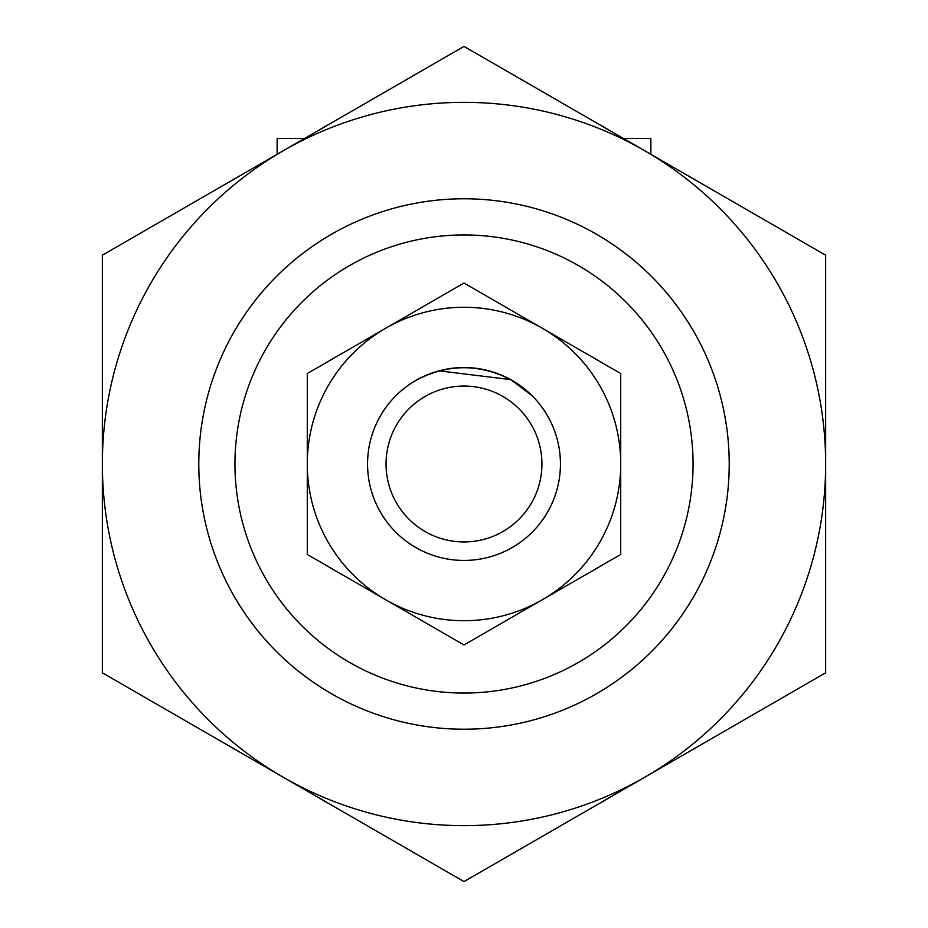 <?xml version="1.0" encoding="UTF-8"?>
<svg xmlns="http://www.w3.org/2000/svg" width="928" height="928" viewBox="0 0 928 928"><rect width="100%" height="100%" fill="white"/><g stroke="black" fill="none" stroke-linecap="round" stroke-linejoin="round"><path stroke-width="1.39" d="M198.789 464A265.211 265.211 0 0 1 596.611 234.32A265.211 265.211 0 0 1 596.611 693.68A265.211 265.211 0 0 1 198.789 464A265.211 265.211 0 0 1 596.611 234.32A265.211 265.211 0 0 1 596.611 693.68A265.211 265.211 0 0 1 198.789 464M623.546 138.516L650.853 138.516L650.853 154.28M277.147 154.28L277.147 138.516L304.454 138.516M417.31 379.61C387.336 401.464 387.336 401.464 417.31 379.61C448.468 363.764 479.59 363.764 510.69 379.61L531.721 395.328M401.406 390.63L407.52 385.828M439.083 370.84L510.69 379.61L531.709 395.328M367.558 464A96.442 96.442 0 0 1 512.221 380.48A96.442 96.442 0 0 1 512.221 547.52A96.442 96.442 0 0 1 367.558 464M386.048 464A77.952 77.952 0 0 1 502.976 396.5A77.952 77.952 0 0 1 502.976 531.5A77.952 77.952 0 0 1 386.048 464M620.716 373.52L620.716 554.48L542.358 599.72A156.716 156.716 0 0 0 542.358 328.28L464 283.04L307.284 373.52L307.284 554.48L464 644.96L542.358 599.72A156.716 156.716 0 0 1 307.284 464A156.716 156.716 0 0 1 542.358 328.28L620.716 373.52M825.653 464L825.653 255.2L464 46.4L283.179 150.8A361.653 361.653 0 0 1 825.653 464A361.653 361.653 0 0 1 644.821 777.2L825.653 672.8L825.653 464M102.347 672.8L102.347 255.2L283.179 150.8A361.653 361.653 0 0 0 283.179 777.2L464 881.6L644.821 777.2A361.653 361.653 0 0 1 283.179 777.2L102.347 672.8M234.958 464A229.042 229.042 0 0 1 578.527 265.64A229.042 229.042 0 0 1 578.527 662.36A229.042 229.042 0 0 1 234.958 464"/></g></svg>
